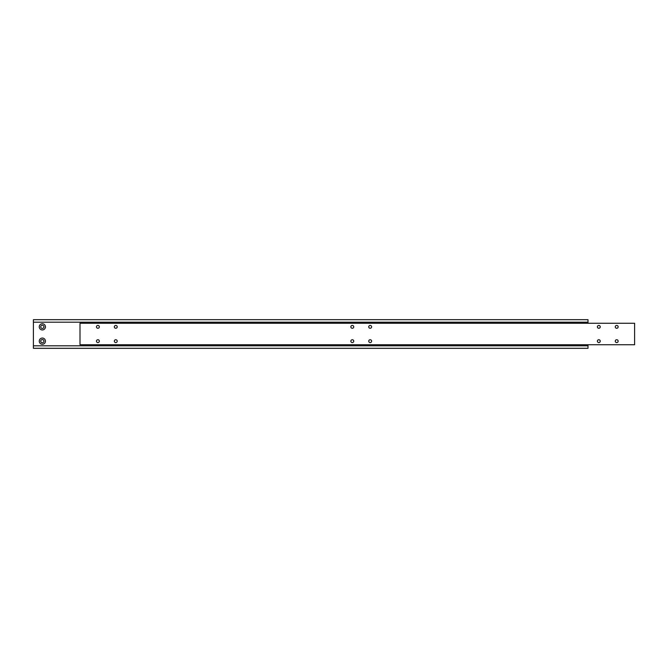 <?xml version="1.0" encoding="UTF-8"?>
<svg xmlns="http://www.w3.org/2000/svg" width="668" height="668" viewBox="0 0 668 668"><rect width="100%" height="100%" fill="white"/><g stroke="black" fill="none" stroke-linecap="round" stroke-linejoin="round"><path stroke-width="1" d="M618.142 326.844A1.428 1.428 0 0 0 616.706 325.416A1.428 1.428 0 0 0 615.278 326.844A1.428 1.428 0 0 0 616.706 328.272A1.428 1.428 0 0 0 618.142 326.844M353.723 326.844A1.428 1.428 0 0 0 352.295 325.416A1.428 1.428 0 0 0 350.859 326.844A1.428 1.428 0 0 0 352.295 328.272A1.428 1.428 0 0 0 353.723 326.844M117.217 341.156A1.428 1.428 0 0 0 115.781 339.728A1.428 1.428 0 0 0 114.353 341.156A1.428 1.428 0 0 0 115.781 342.584A1.428 1.428 0 0 0 117.217 341.156M353.723 341.156A1.428 1.428 0 0 0 352.295 339.728A1.428 1.428 0 0 0 350.859 341.156A1.428 1.428 0 0 0 352.295 342.584A1.428 1.428 0 0 0 353.723 341.156M99.323 341.156A1.428 1.428 0 0 0 97.895 339.728A1.428 1.428 0 0 0 96.468 341.156A1.428 1.428 0 0 0 97.895 342.584A1.428 1.428 0 0 0 99.323 341.156M371.617 341.156A1.428 1.428 0 0 0 370.181 339.728A1.428 1.428 0 0 0 368.753 341.156A1.428 1.428 0 0 0 370.181 342.584A1.428 1.428 0 0 0 371.617 341.156M600.248 326.844A1.428 1.428 0 0 0 598.82 325.416A1.428 1.428 0 0 0 597.392 326.844A1.428 1.428 0 0 0 598.82 328.272A1.428 1.428 0 0 0 600.248 326.844M600.248 341.156A1.428 1.428 0 0 0 598.82 339.728A1.428 1.428 0 0 0 597.392 341.156A1.428 1.428 0 0 0 598.82 342.584A1.428 1.428 0 0 0 600.248 341.156M117.217 326.844A1.428 1.428 0 0 0 115.781 325.416A1.428 1.428 0 0 0 114.353 326.844A1.428 1.428 0 0 0 115.781 328.272A1.428 1.428 0 0 0 117.217 326.844M371.617 326.844A1.428 1.428 0 0 0 370.181 325.416A1.428 1.428 0 0 0 368.753 326.844A1.428 1.428 0 0 0 370.181 328.272A1.428 1.428 0 0 0 371.617 326.844M99.323 326.844A1.428 1.428 0 0 0 97.895 325.416A1.428 1.428 0 0 0 96.468 326.844A1.428 1.428 0 0 0 97.895 328.272A1.428 1.428 0 0 0 99.323 326.844M618.142 341.156A1.428 1.428 0 0 0 616.706 339.728A1.428 1.428 0 0 0 615.278 341.156A1.428 1.428 0 0 0 616.706 342.584A1.428 1.428 0 0 0 618.142 341.156M634.6 323.262L80.001 323.262L80.001 344.738L634.6 344.738L634.6 323.262M43.954 341.156A1.612 1.612 0 0 0 42.343 339.544A1.612 1.612 0 0 0 40.731 341.156A1.612 1.612 0 0 0 42.343 342.767A1.612 1.612 0 0 0 43.954 341.156M45.441 341.156A3.098 3.098 0 0 0 42.343 338.058A3.098 3.098 0 0 0 39.253 341.156A3.098 3.098 0 0 0 42.343 344.254A3.098 3.098 0 0 0 45.441 341.156M43.954 326.844A1.612 1.612 0 0 0 42.343 325.232A1.612 1.612 0 0 0 40.731 326.844A1.612 1.612 0 0 0 42.343 328.456A1.612 1.612 0 0 0 43.954 326.844M45.441 326.844A3.098 3.098 0 0 0 42.343 323.746A3.098 3.098 0 0 0 39.253 326.844A3.098 3.098 0 0 0 42.343 329.942A3.098 3.098 0 0 0 45.441 326.844M587.999 323.262L587.999 319.688L33.4 319.688L33.4 348.312L587.999 348.312L587.999 345.807L33.4 345.807M587.999 344.738L587.999 345.807M587.999 322.193L33.4 322.193"/></g></svg>
